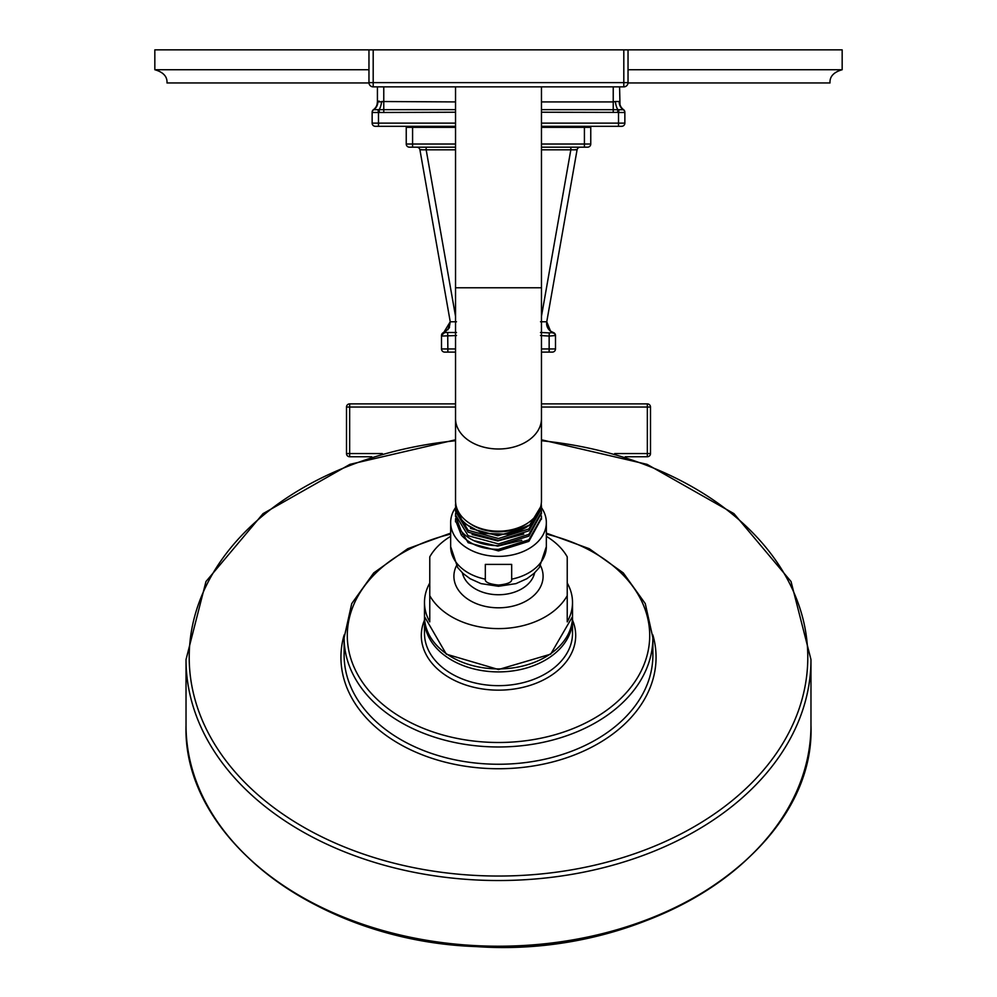<?xml version="1.0" encoding="UTF-8"?>
<svg xmlns="http://www.w3.org/2000/svg" width="997" height="997" viewBox="0 0 997 997"><rect width="100%" height="100%" fill="white"/><g stroke="black" fill="none" stroke-linecap="round" stroke-linejoin="round"><path stroke-width="1.5" d="M455.542 147.182L409.406 147.182A3.178 3.178 0 0 1 406.24 144.017L406.24 127.354L455.542 127.354M587.594 147.182A3.178 3.178 0 0 0 590.76 144.017A3.178 3.178 0 0 1 587.594 147.182L541.458 147.182M424.697 147.182L426.168 147.182L424.697 147.182M572.901 147.182L570.832 147.182L572.303 147.182L570.832 147.182L570.832 149.812L571.879 149.724M584.416 147.182L584.416 127.354L590.76 127.354L590.76 144.017L541.458 144.017M584.416 127.354L541.458 127.354M419.189 126.307L419.189 127.354M619.573 86.864L619.997 104.697A9.521 9.521 0 0 1 619.573 101.918L619.573 101.918A9.521 9.521 -63.6 0 0 623.536 109.645A3.178 3.178 180 0 1 624.857 112.225A3.178 3.178 180 0 0 623.536 109.645A3.178 3.178 0 0 1 624.857 112.225L624.857 123.13A3.178 3.178 0 0 1 621.692 126.307L541.458 126.307M375.308 126.307L378.486 126.307L375.308 126.307A3.178 3.178 0 0 1 372.143 123.13L372.143 112.225A3.178 3.178 0 0 1 373.464 109.645L373.464 109.645A9.521 9.521 0 0 0 377.427 101.918L377.788 101.52A9.521 8.898 -110.4 0 1 373.688 109.67L455.542 109.645M455.542 126.307L378.486 126.307L378.486 123.13L372.143 123.13M623.536 109.645L623.1 109.707A3.178 3.128 180 0 1 624.857 112.499L618.514 112.499L619.012 109.707L541.458 109.645M455.542 123.13L378.486 123.13L378.486 112.499L372.143 112.499A3.178 3.128 0 0 1 373.9 109.707M623.1 109.707L619.012 109.707M455.542 112.225L378.486 112.499L377.988 109.707M624.857 112.387A3.178 3.165 180 0 0 623.312 109.67A9.521 8.898 -69.6 0 1 619.212 101.52L615.348 101.52A9.521 3.153 -97.5 0 0 617.866 109.67L617.654 112.387L541.458 112.225M615.348 101.52L613.23 101.918L615.348 101.52M455.542 101.918L381.652 101.52A9.521 3.153 -82.5 0 1 379.134 109.67L379.346 112.387M382.462 101.756L377.427 101.918L377.427 86.864M378.511 101.208L379.259 101.146M628.035 69.728L842.166 69.728C833.666 72.17 829.616 76.582 830.003 82.95L628.023 82.95M368.977 82.95L166.998 82.95C167.384 76.582 163.334 72.17 154.834 69.728L154.834 49.85L842.166 49.85L842.166 69.728M368.965 69.728L154.834 69.728M577.811 126.307L577.811 127.354M417.157 147.207A3.178 3.178 90 0 0 417.058 147.195L416.808 147.182A3.178 3.178 0 0 1 419.924 149.812L421.669 149.587M424.074 147.182L426.168 147.182L426.168 149.812L419.924 149.812L450.245 321.757L447.977 329.745M579.269 147.332L580.192 147.182A3.178 3.178 -90 0 0 577.076 149.812L541.458 149.812M575.381 149.587L577.076 149.812L546.755 321.769L540.511 321.769M425.133 149.724L426.168 149.812L455.542 316.361M456.489 321.769L450.245 321.769L443.727 332.5A3.178 3.178 -0 0 0 441.509 335.528L441.509 335.441M550.531 331.116L546.755 321.769A9.521 9.521 -90 0 0 553.273 332.5A3.178 3.178 0 0 1 555.491 335.528L555.491 335.515M455.542 332.5L453.785 332.562M444.475 332.898A3.178 3.165 180 0 0 441.509 336.064L441.509 335.528A3.178 3.178 -0 0 1 443.727 332.5L456.489 332.5M540.511 332.5L549.297 332.898L549.148 336.064L555.491 335.528M549.297 332.898L553.273 332.5L550.668 331.216M552.525 332.898A3.178 3.165 0 0 1 555.491 336.064L555.491 348.95L541.458 348.95M546.132 332.724L541.458 332.5M455.542 348.95L447.852 348.95L447.852 352.115L455.542 352.115L444.674 352.115A3.178 3.178 0 0 1 441.509 348.95L441.509 336.064L456.489 335.528M541.458 352.115L549.148 352.115L541.458 352.115M555.491 348.95A3.178 3.178 0 0 1 552.326 352.115L549.148 352.115L549.148 336.064L540.511 335.528M447.703 332.898L447.852 348.95L441.509 348.95A3.178 3.178 0 0 0 444.674 352.115M346.495 453.573L346.495 407.05L349.66 407.05L349.66 453.573L346.495 453.573A3.178 3.178 0 0 0 349.66 456.751L349.66 453.573L382.312 453.573M349.66 456.751L371.719 456.751M455.542 407.05L349.66 407.05L349.66 403.885A3.178 3.178 0 0 0 346.495 407.05A3.178 3.178 0 0 1 349.66 403.885L455.542 403.885M625.281 456.751L647.34 456.751A3.178 3.178 0 0 0 650.505 453.573L647.34 453.573L647.34 456.751M541.458 403.885L647.34 403.885L647.34 453.573L614.688 453.573M541.458 407.05L650.505 407.05A3.178 3.178 0 0 0 647.34 403.885A3.178 3.178 0 0 1 650.505 407.05L650.505 453.573M541.458 439.789L647.078 464.353L733.942 513.629L791.032 581.525L810.972 659.565L810.972 725.268A312.472 220.948 180 0 1 498.5 946.215A312.472 220.948 180 0 1 186.028 725.268L186.028 659.565L205.968 581.538L263.058 513.629L349.922 464.353L455.542 439.789M344.115 637.806L344.115 655.079A154.385 109.171 0 0 0 498.5 764.25A154.385 109.171 0 0 0 652.885 655.079L652.885 637.806A154.385 109.171 180 0 1 498.5 746.977A154.385 109.171 180 0 1 344.115 637.806L351.729 603.609L373.725 572.914L407.798 548.674L450.656 533.121M572.515 619.561L572.515 633.319A74.015 52.343 0 0 1 498.5 685.662A74.015 52.343 0 0 1 424.485 633.319L424.485 619.561A74.015 52.343 180 0 0 498.5 671.903A74.015 52.343 180 0 0 572.515 619.561L572.49 618.065M424.485 602.45A74.015 52.343 180 0 0 429.769 621.866L429.769 595.695A74.015 52.343 180 0 0 498.5 628.609A74.015 52.343 180 0 0 567.231 595.695L567.231 621.866A74.015 52.343 180 0 0 572.515 602.45L572.515 616.57L550.693 654.157L498.5 669.535L446.307 654.157L424.485 616.57L424.485 602.45A74.015 52.343 180 0 1 429.769 583.021M450.656 536.336A74.015 52.343 0 0 0 429.769 556.849L429.769 595.695M567.231 595.695L567.231 556.849A74.015 52.343 0 0 0 546.344 536.336M540.548 565.76A44.603 31.543 180 0 1 498.5 607.809A44.603 31.543 180 0 1 456.452 565.76M567.231 583.021A74.015 52.343 180 0 1 572.515 602.45M511.673 564.414L511.673 579.157C512.246 582.148 507.859 584.117 498.5 585.077C489.116 584.105 484.716 582.123 485.327 579.157L485.327 564.414L511.673 564.414L485.327 564.414M541.458 507.647A47.844 33.836 0 0 1 546.344 522.54A47.844 33.836 0 0 1 498.5 556.376A47.844 33.836 180 0 1 450.656 522.54A47.844 33.836 180 0 1 455.592 507.56M455.554 521.095L468.129 542.68L498.5 550.917L528.871 541.359L541.446 518.428M541.383 515.798L541.458 517.642L528.884 539.801L498.5 549.372C482.261 549.297 469.861 544.524 461.287 535.065L463.181 533.383M455.629 518.477L455.542 520.347L461.287 535.065M455.554 515.761L461.287 531.326C469.861 540.785 482.261 545.558 498.5 545.646L528.884 536.099L541.446 513.081M455.604 502.476L455.766 503.946M541.259 503.759L541.458 506.788L528.884 528.946L498.5 538.517L468.129 530.304L455.542 509.504L455.617 507.785M541.396 510.464L541.458 512.209L528.871 534.367L498.5 543.938L468.129 535.725L455.542 514.913L455.617 513.131M473.887 540.686L497.653 546.119L521.78 540.324M472.08 534.529L497.765 540.935L523.799 534.043M470.559 528.422L497.839 535.738L525.506 527.812M455.542 504.046A42.958 30.371 0 0 0 455.542 504.083A42.958 30.371 0 0 0 482.66 532.311A42.958 30.371 0 0 0 529.781 524.896L507.834 534.23L482.66 533.308L462.957 522.64L455.542 506.077L455.542 504.083M540.548 507.037L529.781 524.896M469.761 523.4A40.603 28.714 0 0 0 527.239 523.4M455.542 509.504L455.542 511.336L468.129 532.161L498.5 540.399L528.871 530.84L541.458 508.707L541.458 506.788M455.542 418.628A42.958 30.371 180 0 0 498.5 448.999A42.958 30.371 180 0 0 541.458 418.628L541.458 500.818A42.958 30.371 180 0 1 541.458 500.855A42.958 30.371 180 0 1 498.5 531.189A42.958 30.371 180 0 1 455.542 500.818A42.958 30.371 180 0 1 455.542 500.781L455.542 287.772L541.458 287.772L541.458 86.864M628.035 49.85L628.035 82.626L623.81 82.626L623.81 86.864A4.225 4.225 0 0 0 628.035 82.626A4.225 4.225 0 0 1 623.81 86.864L373.19 86.864A4.225 4.225 0 0 1 368.965 82.626L368.965 49.85M623.81 49.85L623.81 82.626L373.19 82.626L373.19 86.864A4.225 4.225 0 0 1 368.965 82.626L373.19 82.626L373.19 49.85M409.406 147.182A3.178 3.178 0 0 1 406.24 144.017L412.584 144.017L412.584 127.354M455.542 144.017L412.584 144.017L412.584 147.182M624.857 123.13L541.458 123.13M618.514 126.307L618.514 112.499L617.654 112.387M613.23 112.225L613.23 101.918L541.458 101.918M383.77 112.225L383.77 86.864M372.143 112.387A3.178 3.165 0 0 1 373.688 109.67M613.23 101.918L613.23 86.864M553.485 126.307L553.485 127.354M443.515 126.307L443.515 127.354M455.542 149.812L426.168 149.812M570.832 149.812L541.458 316.361M752.984 853.482A310.89 219.826 180 0 1 244.016 853.482M810.972 659.565A312.472 220.948 180 0 1 498.5 880.525A312.472 220.948 180 0 1 186.028 659.565M541.458 440.736A309.294 218.704 180 0 1 807.794 657.322A309.294 218.704 180 0 1 498.5 876.039A309.294 218.704 180 0 1 189.206 657.322A309.294 218.704 180 0 1 455.542 440.736M344.164 634.902A157.563 111.415 0 0 0 340.937 657.322A157.563 111.415 0 0 0 498.5 768.737A157.563 111.415 0 0 0 656.063 657.322A157.563 111.415 0 0 0 652.836 634.902M546.344 534.143A151.208 106.928 180 0 1 649.708 635.563A151.208 106.928 180 0 1 498.5 742.491A151.208 106.928 180 0 1 347.292 635.563A151.208 106.928 180 0 1 450.656 534.143M424.485 620.084A77.193 54.586 0 0 0 421.307 635.563A77.193 54.586 0 0 0 498.5 690.148A77.193 54.586 0 0 0 575.693 635.563A77.193 54.586 0 0 0 572.515 620.084M424.485 616.57A74.015 52.343 0 0 0 498.5 668.912A74.015 52.343 0 0 0 572.515 616.57M534.616 572.864A36.553 25.847 0 0 1 498.5 594.748A36.553 25.847 180 0 1 462.384 572.864M511.673 579.157A47.844 33.836 0 0 0 546.344 546.63L539.352 567.505L534.031 573.4L526.89 578.709L515.972 583.619L498.5 586.286L481.028 583.619L470.11 578.709L462.969 573.4L457.648 567.505L450.656 546.63A47.844 33.836 0 0 0 485.327 579.157M377.427 101.918L377.003 104.697M416.808 147.182L417.668 147.307M450.245 321.769L449.173 328.063M449.485 327.477L441.509 335.528M546.755 321.769L550.082 330.78M441.908 333.983L441.509 335.902M810.972 725.268C815.758 850.279 650.38 958.827 476.466 946.602C318.043 941.243 182.513 838.739 186.028 725.268M546.344 533.121L589.202 548.674L623.287 572.914L645.271 603.609L652.885 637.806M424.51 618.065L424.485 619.561M450.656 522.54L450.656 546.63M546.344 522.54L546.344 546.63M455.542 520.347L455.542 521.855M541.458 517.63L541.458 519.225M455.542 514.926L455.542 516.596M541.458 512.209L541.458 513.966M455.542 86.864L455.542 287.772M541.458 418.628L541.458 287.772"/></g></svg>
